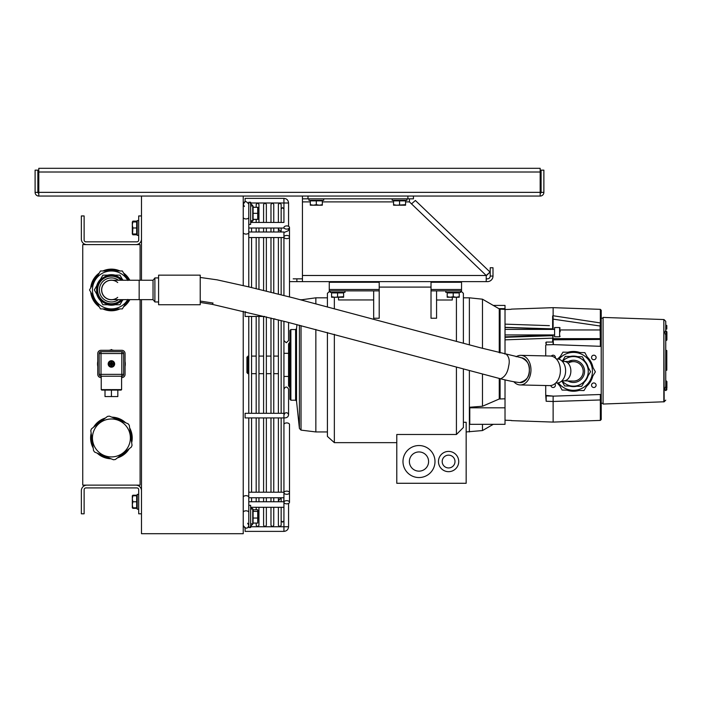 <?xml version="1.0" encoding="UTF-8"?>
<svg xmlns="http://www.w3.org/2000/svg" width="702" height="702" viewBox="0 0 702 702"><rect width="100%" height="100%" fill="white"/><g stroke="black" fill="none" stroke-linecap="round" stroke-linejoin="round"><path stroke-width="1.05" d="M117.436 457.879A20.814 20.814 0 0 0 129.238 448.71M131.678 442.699A20.814 20.814 0 0 0 129.642 427.895M125.658 422.779A20.814 20.814 0 0 0 111.82 417.146M105.397 418.032A20.814 20.814 0 0 0 93.594 427.202M91.155 433.204A20.814 20.814 0 0 0 93.191 448.008M97.174 453.132A20.814 20.814 0 0 0 111.013 458.766M102.834 308.915A20.814 20.814 0 0 0 119.998 308.915M123.552 306.862A20.814 20.814 0 0 0 129.826 299.657M129.826 280.238A20.814 20.814 0 0 0 123.552 273.034M119.998 270.981A20.814 20.814 0 0 0 102.834 270.981M99.28 273.034A20.814 20.814 0 0 0 90.707 287.899M90.707 291.997A20.814 20.814 0 0 0 99.28 306.862M125.061 366.47A13.873 13.873 0 0 0 125.061 361.425M113.935 350.307A13.873 13.873 0 0 0 112.425 350.114M110.407 350.114A13.873 13.873 0 0 0 108.889 350.307M97.771 361.425A13.873 13.873 0 0 0 97.771 366.47M141.479 513.803L138.706 513.803L138.706 489.759A1.852 1.852 0 0 0 136.855 487.908L85.977 487.908A1.852 1.852 0 0 0 84.126 489.759L84.126 513.803L81.353 513.803L81.353 490.68A5.555 5.555 0 0 1 86.899 485.135M135.925 485.135A5.555 5.555 0 0 1 141.479 490.68M86.899 244.621A5.555 5.555 0 0 1 81.353 239.075L81.353 215.944L84.126 215.944L84.126 239.996A1.852 1.852 0 0 0 85.977 241.848L136.855 241.848A1.852 1.852 0 0 0 138.706 239.996L138.706 215.944L141.479 215.944M141.479 239.075A5.555 5.555 0 0 1 135.925 244.621M140.093 299.657L140.093 485.135L82.739 485.135L82.739 244.621L140.093 244.621L140.093 280.238M286.723 500.666A2.773 1.588 -0 0 1 289.496 502.255A2.773 1.588 -0 0 1 286.723 503.852A2.773 1.588 -0 0 1 283.941 502.255L283.941 502.255A2.773 1.588 -0 0 1 286.723 500.666M289.496 502.255L289.496 424.508A2.773 1.588 180 0 0 286.723 422.92A2.773 1.588 180 0 0 283.941 424.508L283.941 492.707A2.773 1.588 180 0 0 283.941 492.743A2.773 1.588 180 0 0 286.723 494.296A2.773 1.588 180 0 0 289.496 492.707A2.773 1.588 180 0 0 286.723 491.11A2.773 1.588 180 0 0 283.941 492.707L283.941 497.253M248.789 497.042L248.789 497.253A2.773 1.588 180 0 0 246.016 495.665A2.773 1.588 180 0 0 243.243 497.253L243.243 525.508C245.797 529.018 247.648 529.018 248.789 525.508M248.789 501.754L283.941 501.754L283.941 526.754L250.632 526.754M283.933 322.323L283.941 340.575L286.258 342.778L288.566 340.575L288.566 322.455M250.632 202.992L283.941 202.992L283.941 222.446L250.632 222.446M248.78 204.019L248.78 202.992M283.941 198.368C286.749 198.64 288.294 200.184 288.566 202.992L283.941 202.992L283.941 198.368L245.095 198.368L245.095 201.623L243.243 204.247L244.401 206.502M283.941 321.279L283.941 340.575M245.674 311.828L245.095 311.828L245.095 316.453L264.672 316.453M284.749 413.232C286.758 412.258 288.031 412.82 288.566 414.9C288.25 416.997 286.714 418.006 283.941 417.927L283.941 413.302L245.095 413.302L245.095 417.927L283.941 417.927C286.714 418.006 288.25 416.997 288.566 414.9L288.566 389.171C287.03 386.337 285.486 386.337 283.941 389.171L283.941 413.302L284.915 413.188L283.941 414.9M248.78 525.737L248.78 526.754M243.243 521.955L243.243 525.508L245.095 528.123L245.095 531.379L283.941 531.379L283.941 526.754L288.566 526.754L288.566 503.439M286.723 229.089A2.773 1.588 0 0 0 289.496 227.492A2.773 1.588 0 0 0 286.723 225.904A2.773 1.588 0 0 0 283.941 227.492A2.773 1.588 0 0 0 286.723 229.089A2.773 1.588 0 0 1 283.941 227.492L283.731 228.045L248.789 228.001M248.789 217.348L248.789 232.502A2.773 1.588 180 0 1 246.016 234.091A2.773 1.588 180 0 1 243.243 232.502L243.243 207.792M248.789 232.502L248.789 237.548L283.941 237.548M283.941 232.502L283.941 237.048A2.773 1.588 180 0 1 286.723 235.451A2.773 1.588 180 0 1 289.496 237.048A2.773 1.588 180 0 1 286.723 238.636A2.773 1.588 180 0 1 283.941 237.048L283.941 295.516M302.439 196.06L302.439 281.625L486.223 281.625L486.223 275.491L409.442 201.895L409.442 198.833M302.439 198.833L413.443 198.833L413.443 196.06M486.223 281.625L487.442 281.625A5.555 5.555 0 0 0 492.997 276.07L492.997 267.743L490.215 267.743L490.215 276.07L492.997 276.07M293.182 278.843L296.885 278.843L296.885 281.625L302.439 281.625M296.885 281.625L289.496 281.625M302.439 278.843L296.885 278.843M486.223 278.843L487.442 278.843A2.773 2.773 0 0 0 490.215 276.07M486.223 275.781L490.057 272.069L486.223 275.491L302.439 275.491M411.512 203.887L415.365 200.491M540.171 193.278A0.921 0.921 0 0 0 541.093 192.357L541.093 170.156L543.874 170.156L543.874 192.357A3.703 3.703 0 0 1 540.171 196.06L243.234 196.06L243.234 285.582M541.093 192.357L543.874 192.357M141.479 280.238L141.479 196.06L38.803 196.06L38.803 192.357L540.171 192.357L540.171 168.304L38.803 168.304L38.803 192.357M540.171 196.06L540.171 192.357M38.803 196.06A3.703 3.703 0 0 1 35.1 192.357L37.873 192.357A0.921 0.921 0 0 0 38.803 193.278M35.1 192.357L35.1 170.156L37.873 170.156L37.873 192.357M505.019 379.861L505.019 424.324L469.778 424.324L469.778 407.809L505.019 407.809M511.065 309.31L505.019 309.538L505.019 354.15M505.019 325.903L505.019 326.904M549.376 325.649L505.019 324.14M553.123 329.396L553.123 326.079L552.641 325.763L552.623 328.527M545.717 355.914L545.717 345.454A0.605 0.465 -90 0 1 546.174 344.849L553.395 344.612L553.123 339.224M552.641 334.942L553.123 336.144L553.123 334.942L552.728 342.058M510.644 309.328L511.144 309.301M552.623 328.36L552.623 327.729M511.144 420.445L505.019 420.208M601.219 389.426L601.219 317.866M600.333 394.506L600.333 420.41L601.219 419.489L601.219 393.585A0.921 0.921 0 0 1 600.333 394.506L553.123 396.156L553.123 401.483L600.333 399.956L601.219 399.368M511.433 420.63L553.123 422.086L553.123 401.483L546.165 401.263L546.165 395.919L553.123 396.103L545.717 395.384L545.717 385.521M545.717 395.384L546.165 401.263M545.717 352.088L545.717 345.454M546.174 344.849L546.174 342.085L545.717 343.006M546.174 342.085L553.395 342.058M505.019 339.847L552.641 338.145L552.641 342.058M553.395 344.612L600.324 346.314A1.211 0.921 -90 0 1 601.219 347.516L601.219 393.585M591.549 357.476A2.273 2.273 0 0 1 594.963 355.502A2.273 2.273 0 0 1 594.963 359.442A2.273 2.273 0 0 1 591.549 357.476M551.298 356.116A2.273 2.273 0 0 1 555.326 358.02M554.852 383.757A2.273 2.273 0 0 1 554.045 387.302A2.273 2.273 0 0 1 550.868 385.53M591.549 385.222A2.273 2.273 0 0 1 594.963 383.257A2.273 2.273 0 0 1 594.963 387.197A2.273 2.273 0 0 1 591.549 385.222M560.152 329.958L600.131 329.958L600.289 338.645L601.219 339.566L600.289 338.776L600.324 339.426L601.219 339.707M601.219 323.622L600.333 322.929L600.131 326.018L601.219 325.71L601.219 310.266L600.333 309.345L600.333 322.929L553.123 315.751L552.641 315.944L553.123 317.014L552.641 315.944L553.123 315.751L553.123 307.66L511.433 309.117M553.123 319.138L600.131 326.018L600.131 329.958L601.219 329.642L601.219 325.71M505.019 337.311L552.641 335.679L553.123 338.355M553.123 326.079L553.123 317.014M505.019 420.217L511.416 420.454M601.219 347.516L601.219 340.137M601.219 393.98L601.219 391.698M552.641 325.763L552.641 315.944L553.123 315.751M553.123 328.413L552.641 329.15L505.019 327.483M553.123 344.603L553.123 342.058M665.882 329.326L666.803 329.027L666.803 325.482L665.882 325.14M665.882 370.516L666.803 370.182L666.803 366.69L665.891 366.356L666.803 366.014L666.803 350.535L665.882 350.201M666.803 366.69L666.803 366.014M665.75 330.853L665.75 321.323L665.75 330.853C664.689 331.37 664.689 332.766 665.75 335.038L665.75 386.425L665.75 335.038M665.75 390.602C664.689 390.084 664.689 388.697 665.75 386.425M665.882 330.791L666.347 331.247L666.347 340.496L666.9 339.943L666.9 331.8L666.9 339.943L665.882 340.496M666.154 358.16L666.803 358.441M663.846 319.542L603.071 317.418L603.071 404.036L664.162 401.781L663.846 319.542L663.846 401.921M601.219 403.281L603.071 403.281M665.882 327.781L666.803 327.72M666.602 354.624L665.838 354.317M665.882 363.583L666.803 363.241M666.9 387.732L666.9 381.511L666.9 383.134L666.347 380.958L666.347 390.207L666.9 388.03M560.152 331.818L560.152 329.703M559.599 336.793L554.598 336.793L554.598 327.544L559.599 327.544L559.599 336.793L560.152 336.24M128.097 423.771L109.38 416.154A21.894 21.894 0 0 0 107.476 416.418L91.514 428.817A21.894 21.894 0 0 0 90.795 430.598L93.55 450.614A21.894 21.894 0 0 0 94.735 452.141L113.452 459.757A21.894 21.894 0 0 0 115.356 459.494L131.318 447.095A21.894 21.894 0 0 0 132.037 445.314L129.282 425.289A21.894 21.894 0 0 0 128.097 423.771M93.849 430.809A18.963 18.963 0 0 1 126.386 426.316A18.963 18.963 0 0 1 114.005 456.739A18.963 18.963 0 0 1 93.849 430.809M130.081 431.072A19.884 19.884 0 0 1 131.239 439.522M126.702 450.675A19.884 19.884 0 0 1 119.972 455.905M108.038 457.555A19.884 19.884 0 0 1 100.14 454.334M92.752 444.831A19.884 19.884 0 0 1 91.593 436.381M96.13 425.228A19.884 19.884 0 0 1 102.861 419.998M114.786 418.357A19.884 19.884 0 0 1 122.692 421.569M127.703 280.238A18.963 18.963 0 0 0 111.416 270.981L100.465 270.981L89.523 289.944L94.989 299.429A18.963 18.963 0 0 0 127.703 299.657M127.834 280.467L122.367 270.981L111.416 270.981A18.963 18.963 0 0 0 94.989 299.429L100.465 308.915L122.367 308.915L127.834 299.429M105.423 270.981A19.884 19.884 0 0 1 117.41 270.981M124.842 275.272A19.884 19.884 0 0 1 128.773 280.238M128.773 299.657A19.884 19.884 0 0 1 124.842 304.624M117.41 308.915A19.884 19.884 0 0 1 105.423 308.915M97.99 304.624A19.884 19.884 0 0 1 91.997 294.235M91.997 285.661A19.884 19.884 0 0 1 97.99 275.272M558.38 382.836A18.963 18.963 0 0 0 589.671 381.204L595.366 371.849L584.845 352.641L573.903 352.395A18.963 18.963 0 0 0 558.924 359.187M558.169 382.888L562.091 390.058L583.985 390.558L589.671 381.204A18.963 18.963 0 0 0 573.903 352.395L562.96 352.141L558.704 359.134M562.267 361.293L565.268 356.362L582.353 356.748L590.558 371.744L586.117 379.045A14.803 14.803 0 0 0 562.53 361.39M592.786 376.079A19.884 19.884 0 0 1 586.556 386.328M579.036 390.444A19.884 19.884 0 0 1 567.049 390.172M559.713 385.714A19.884 19.884 0 0 1 557.344 382.994M557.888 358.985A19.884 19.884 0 0 1 560.38 356.379M567.909 352.255A19.884 19.884 0 0 1 579.896 352.527M587.223 356.985A19.884 19.884 0 0 1 592.988 367.506M562.083 380.809A14.803 14.803 0 0 0 586.117 379.045L581.677 386.346L564.592 385.951L561.819 380.888M586.451 364.241A14.803 14.803 0 0 0 573.806 356.555M520.779 357.66A12.487 8.828 91.3 0 1 529.326 370.349A12.487 8.828 91.3 0 1 520.217 382.625A12.487 8.828 91.3 0 1 519.603 382.581C526.491 380.659 529.738 376.518 529.326 370.147C529.896 364.707 527.263 360.556 521.419 357.704L480.282 347.753L293.708 297.99L248.464 286.811L217.102 279.844L200.219 277.457M562.355 361.381L573.692 361.644A9.714 9.714 0 0 1 583.178 371.569A9.714 9.714 0 0 1 573.253 381.063A9.714 9.714 0 0 0 582.8 368.655A9.714 9.714 0 0 0 568.102 363.259M555.747 382.976L556.844 383.002A12.022 8.503 -88.7 0 0 565.619 371.174A12.022 8.503 -88.7 0 0 557.388 358.959L556.3 358.933M516.163 356.774A14.803 10.469 91.3 0 1 520.831 355.344A14.803 10.469 91.3 0 1 530.958 370.384A14.803 10.469 91.3 0 1 520.164 384.942A14.803 10.469 91.3 0 1 513.89 381.774M520.164 384.942L549.587 385.609A14.803 10.469 -88.7 0 0 560.389 371.051A14.803 10.469 -88.7 0 0 550.263 356.019L520.831 355.344M568.322 361.521A11.1 11.1 0 0 1 584.573 371.604A11.1 11.1 0 0 1 567.874 380.94M94.322 289.944L98.596 282.546A14.803 14.803 0 0 0 98.596 297.35L94.322 289.944M117.708 297.35A9.714 9.714 0 0 1 101.702 289.944A9.714 9.714 0 0 1 117.708 282.546M122.894 299.657L119.963 304.747L102.869 304.747L98.596 297.35A14.803 14.803 0 0 0 122.587 299.657M121.964 299.657A14.338 14.338 0 0 1 97.078 289.944A14.338 14.338 0 0 1 121.964 280.238M97.28 289.944A14.137 14.137 0 0 1 121.683 280.238A14.137 14.137 0 0 0 97.28 289.944A14.137 14.137 0 0 0 121.683 299.657A14.137 14.137 0 0 1 97.28 289.944M121.209 299.657A13.794 13.794 0 0 1 97.622 289.944A13.794 13.794 0 0 1 121.209 280.238M118.506 299.657A12.022 12.022 0 0 1 99.394 289.944A12.022 12.022 0 0 1 118.506 280.238M122.587 280.238A14.803 14.803 0 0 0 98.596 282.546L102.869 275.149L119.963 275.149L122.894 280.238M158.591 277.922L154.888 277.922L154.888 301.974L158.591 301.974M154.888 301.869L153.036 299.657L153.036 280.238L154.888 278.027M200.219 304.747L200.219 275.149L158.591 275.149L158.591 304.747L200.219 304.747M101.702 289.944A9.714 9.714 0 0 1 111.416 280.238A9.714 9.714 0 0 0 101.702 289.944A9.714 9.714 0 0 0 111.416 299.657A9.714 9.714 0 0 1 101.702 289.944M112.864 299.657A9.819 9.819 0 0 1 101.597 289.944A9.819 9.819 0 0 1 112.864 280.238M111.758 363.566L111.074 363.566M111.758 362.522L111.758 363.408A6.678 0.658 -34.8 0 1 112.373 362.995A6.678 0.658 124.8 0 1 111.96 363.61L112.846 363.61A6.327 3.291 90 0 1 112.846 364.294L111.96 364.294A6.678 0.658 55.2 0 1 112.373 364.908A6.678 0.658 -145.2 0 1 111.758 364.496L111.758 365.382A6.327 3.291 180 0 1 111.074 365.382L111.074 364.496A6.678 0.658 145.2 0 1 110.46 364.908A6.678 0.658 -55.2 0 1 110.872 364.294L109.986 364.294A6.327 3.291 -90 0 1 109.986 363.61L111.074 363.61L111.074 362.522A6.327 3.291 0 0 1 111.758 362.522L111.96 363.61M123.675 374.359L123.675 353.545A1.852 1.852 0 0 0 121.823 351.693L101.009 351.693A1.852 1.852 0 0 0 99.157 353.545L99.157 374.359A1.852 1.852 0 0 0 101.009 376.211L121.823 376.211A1.852 1.852 0 0 0 123.675 374.359L101.009 374.359L101.009 353.545L121.823 353.545L121.823 376.211M108.178 363.952A3.238 3.238 0 0 1 113.031 361.144A3.238 3.238 0 0 1 113.031 366.751A3.238 3.238 0 0 1 108.178 363.952M111.802 364.294L111.802 363.61M111.03 363.61L111.03 364.294M111.074 364.338L111.758 364.338M111.074 363.61L110.46 362.995A6.678 0.658 34.8 0 1 111.074 363.408L111.074 362.522M110.872 363.61A6.678 0.658 -124.8 0 1 110.46 362.995M108.968 363.952A2.448 2.448 0 0 1 112.636 361.828A2.448 2.448 0 0 1 112.636 366.075A2.448 2.448 0 0 1 108.968 363.952M111.96 364.294L111.758 365.382M111.074 365.382L110.872 364.294M111.758 364.294L112.373 364.908M111.758 363.61L112.373 362.995M110.074 350.307L111.416 349.535L112.759 350.307M108.845 363.952A2.571 2.571 0 0 1 112.706 361.723A2.571 2.571 0 0 1 112.706 366.181A2.571 2.571 0 0 1 108.845 363.952M101.237 377.597L101.009 377.597A3.238 3.238 0 0 1 97.771 374.359L97.771 353.545A3.238 3.238 0 0 1 101.009 350.307L121.823 350.307A3.238 3.238 0 0 1 125.061 353.545L125.061 374.359A3.238 3.238 0 0 1 121.823 377.597L121.595 377.597M101.237 389.619L101.702 390.084L121.13 390.084L121.595 389.619L101.237 389.619L101.237 376.211M111.416 396.56L105.01 396.56L105.01 390.084L111.416 390.084L111.416 396.56L117.822 396.56L117.822 390.084M111.074 364.294L110.46 364.908M138.706 494.383L137.223 494.383L137.223 509.178L138.706 509.178M138.706 220.568L137.223 220.568L137.223 235.372L138.706 235.372M132.318 504.791L132.862 507.792L132.318 507.792L132.318 498.771L132.862 501.781L132.318 504.791M132.318 495.875L132.862 495.217L136.671 495.217L136.671 507.792L132.862 507.792M136.671 501.781L132.862 501.781M136.671 495.77L132.862 495.77L132.318 498.771L132.318 495.77L132.862 495.77M132.862 495.217L132.669 495.77M136.671 507.792L136.671 508.345L132.862 508.345L132.318 507.686L132.862 508.345M132.318 222.323L132.862 221.13L136.671 221.13L136.671 221.955L132.862 221.955L132.318 224.965L132.318 221.955L132.862 221.955M132.862 221.13L132.546 221.955M132.318 233.617L132.862 234.81L132.318 233.617M136.671 221.955L136.671 234.81L132.862 234.81M132.318 233.985L132.318 224.965L132.862 227.975L132.546 234.371M136.671 233.985L132.862 233.985M136.671 227.975L132.862 227.975M248.78 505.326L248.78 527.527L250.632 527.527L250.632 505.326L248.789 505.326M248.78 213.329L248.78 224.429L250.632 224.429L250.632 202.229L248.78 202.229L248.78 213.329M258.125 511.012L257.713 523.078L257.713 509.766L258.125 511.012M257.713 523.078L253.097 523.078L253.097 509.766M253.229 509.766L257.713 509.766M253.097 511.389L257.713 511.389M253.097 518.041L257.713 518.041M253.501 207.248L256.186 207.248M253.501 219.41L256.186 219.41M253.097 213.329L253.097 219.34L257.713 219.34L257.713 207.309L253.097 207.309L253.097 213.329L257.713 213.329M257.967 207.309L257.967 219.34M323.71 198.833L323.71 200.316L308.915 200.316L308.915 198.833M406.967 198.833L406.967 200.316L392.164 200.316L392.164 198.833M322.323 204.677L322.323 205.212L319.313 205.212L322.323 204.677L322.323 200.869L316.312 200.869L316.312 204.677L319.313 205.212L310.302 205.212L310.302 204.677L313.303 205.212L316.312 204.677M310.302 204.677L310.302 200.869L316.312 200.869M393.55 204.677L396.56 205.212L393.55 205.212L393.55 200.869L405.58 200.869L405.58 205.212L396.56 205.212L405.58 204.677M399.561 200.869L399.561 204.677M344.989 290.874L344.989 292.357L330.186 292.357L330.186 290.874M460.617 290.874L460.617 292.357L445.814 292.357L445.814 290.874M343.603 297.253L331.572 297.253L331.572 296.718L334.582 297.253L343.603 296.718L343.603 297.253M331.572 296.718L331.572 292.909L343.603 292.909L343.603 296.718M337.583 292.909L337.583 296.718M456.221 297.253L459.231 296.718L459.231 297.253L450.21 297.253L453.22 296.718L456.221 297.253M447.2 296.718L450.21 297.253L447.2 297.253L447.2 292.909L459.231 292.909L459.231 296.718M453.22 292.909L453.22 296.718M274.517 318.901L275.245 319.085M243.234 311.24L243.234 533.696L141.479 533.696L141.479 299.657M243.234 196.06L141.479 196.06M482.485 424.324L482.485 430.563L466.163 431.941M493.287 305.423L505.019 305.423L505.019 309.371L500.087 309.117L500.087 352.913M469.778 407.809L469.778 407.239L482.485 406.239L499.254 398.99L505.019 398.806M499.254 352.702L499.254 308.871L482.485 299.192L469.375 297.815L469.375 344.84M469.375 370.691L469.375 431.941M482.485 299.192L482.485 348.332M482.485 374.166L482.485 406.239M463.39 422.271L466.163 422.271L466.163 483.283L396.788 483.283L396.788 434.494L456.423 434.494L463.39 427.465L456.423 434.494L456.423 367.216M247.955 356.089L247.955 373.666L246.937 372.648L246.937 357.107L248.78 356.089M290.874 329.536L290.874 400.21L289.944 399.289L289.944 330.466L290.874 329.536L295.603 329.536L296.525 328.712L296.955 324.596M289.25 342.98L289.25 386.767L289.944 387.662L289.944 342.085L288.557 343.875L288.557 353.317L283.933 353.317M289.25 386.767L288.557 385.872L288.557 343.875M431.019 281.625L431.019 318.243L436.565 318.243L436.565 290.874L461.539 290.874L461.539 281.625M431.019 282.265L461.539 282.265M329.264 282.265L329.264 290.874L373.666 290.874L373.666 318.243L379.212 318.243L379.212 282.265L329.264 282.265L329.264 281.625M334.345 334.319L334.345 442.655L327.413 436.416L327.413 332.502M334.345 297.253L334.345 308.494M456.423 297.253L456.423 341.347M338.513 297.253L338.513 299.947L373.666 299.947M436.565 300.008L452.29 300.008L452.29 297.253M379.212 281.625L379.212 282.265M431.019 290.874L436.565 290.874M373.666 290.874L379.212 290.874M315.847 329.475L315.847 431.941L301.026 430.124L299.412 428.474L299.412 325.228M301.026 299.859L315.847 297.815L315.847 303.676M330.08 290.874L327.413 293.331L327.413 306.686M460.652 290.874L463.39 293.313L463.39 343.225M463.39 369.094L463.39 427.465M409.389 461.539A9.6 9.6 0 0 1 423.789 453.229A9.6 9.6 0 0 1 423.789 469.857A9.6 9.6 0 0 1 409.389 461.539M442.19 461.539A6.397 6.397 0 0 1 451.79 456.002A6.397 6.397 0 0 1 451.79 467.084A6.397 6.397 0 0 1 442.19 461.539M438.46 461.539A10.126 10.126 0 0 1 453.659 452.772A10.126 10.126 0 0 1 453.659 470.314A10.126 10.126 0 0 1 438.46 461.539M402.983 461.539A16.006 16.006 0 0 1 426.991 447.683A16.006 16.006 0 0 1 426.991 475.403A16.006 16.006 0 0 1 402.983 461.539M200.219 301.061L213.066 303.053L212.267 304.352L200.219 302.439M248.78 512.276A2.773 1.588 180 0 0 245.902 510.819A2.773 1.588 180 0 0 243.243 512.407M248.78 217.471A2.773 1.588 180 0 1 245.902 218.936A2.773 1.588 180 0 1 243.243 217.348M302.439 201.895L310.302 201.895M322.323 201.895L393.55 201.895M405.58 201.895L409.442 201.895M307.985 198.833L307.985 196.06M407.888 196.06L407.888 198.833M540.171 172.008L38.803 172.008M505.019 327.351L552.641 328.878M553.123 328.685A0.465 0.465 180 0 1 552.641 329.15L552.641 329.396M553.123 335.653A0.465 0.465 180 0 0 552.641 335.187L505.019 336.855M553.123 338.645L600.289 338.645L553.378 339.18M545.717 395.454L546.165 395.858M553.395 339.829L600.324 339.426L600.324 346.314M665.882 365.944L666.803 365.76M665.882 370.454L666.803 370.121M665.882 354.905L666.803 354.721M665.882 369.796L666.803 369.963M665.882 366.576L666.803 366.742M96.736 294.12A15.26 15.26 0 0 0 100.465 300.579M107.687 304.747A15.26 15.26 0 0 0 115.146 304.747M122.367 300.579A15.26 15.26 0 0 0 123.192 299.657M123.192 280.238A15.26 15.26 0 0 0 122.367 279.317M115.146 275.149A15.26 15.26 0 0 0 107.687 275.149M100.465 279.317A15.26 15.26 0 0 0 96.736 285.775M588.241 367.515A15.26 15.26 0 0 0 584.661 360.977M577.535 356.642A15.26 15.26 0 0 0 570.077 356.467M562.767 360.477A15.26 15.26 0 0 0 562.126 361.144M561.67 381.028A15.26 15.26 0 0 0 562.276 381.73M569.41 386.065A15.26 15.26 0 0 0 576.86 386.232M584.178 382.23A15.26 15.26 0 0 0 588.057 375.851M564.215 361.425A9.714 6.871 91.3 0 1 570.858 371.288A9.714 6.871 91.3 0 1 563.767 380.844L573.253 381.063M153.036 299.657L139.163 299.657L139.163 280.238L111.416 280.238M123.675 353.545L121.823 353.545L121.823 351.693M101.009 351.693L101.009 353.545L99.157 353.545A1.852 1.852 0 0 1 101.009 351.693M99.157 374.359A1.852 1.852 0 0 0 101.009 376.211L101.009 374.359L99.157 374.359M253.229 523.078L252.746 524.113L252.746 508.739L250.632 509.213M253.527 219.34L252.746 221.007L252.746 205.642L250.175 202.992M498.868 308.643L505.019 308.643M499.254 378.457L499.254 398.99M500.087 378.659L500.087 398.806M290.874 400.21L295.603 400.21L295.603 329.536M295.603 400.21L296.525 401.044L296.525 328.712M431.019 289.487L461.539 289.487M329.264 289.487L379.212 289.487M301.026 325.64L301.026 430.124M519.603 382.581C513.969 381.906 507.625 380.633 500.587 378.79C505.001 376.816 507.686 372.587 508.652 366.093C509.88 361.021 509.178 357.16 506.546 354.528M283.731 501.711L283.941 497.753L248.789 497.753M248.789 497.253L248.789 512.407M283.941 492.207L248.789 492.207M250.632 507.3L283.941 507.3M250.175 526.754L252.746 524.113L250.632 523.639M248.78 232.625L248.78 286.89M248.78 316.453L248.78 413.302M248.78 417.927L248.78 497.121M253.448 510.24L252.746 508.739L251.562 508.116L251.562 507.3M251.562 501.754L251.562 497.753M251.562 492.207L251.562 417.927M251.562 413.302L251.562 316.453M251.562 287.548L251.562 237.548M251.562 231.993L251.562 228.001M251.562 222.446L251.562 221.639L252.746 221.007L250.632 220.542M263.583 507.3L263.583 525.368L264.97 526.754L266.356 525.368L266.356 507.3M266.356 222.446L266.356 204.379L264.97 202.992L263.583 204.379L263.583 222.446M263.583 228.001L263.583 231.993M263.583 237.548L263.583 290.461M263.583 316.453L263.583 413.302M263.583 417.927L263.583 492.207M263.583 497.753L263.583 501.754M266.356 501.754L266.356 497.753M266.356 492.207L266.356 417.927M266.356 413.302L266.356 316.865M266.356 291.146L266.356 237.548M266.356 231.993L266.356 228.001M278.387 507.3L278.387 525.368L279.773 526.754L281.16 525.368L281.16 507.3M281.16 222.446L281.16 204.379L279.773 202.992L278.387 204.379L278.387 222.446M278.387 228.001L278.387 231.993M278.387 237.548L278.387 294.12M278.387 319.875L278.387 413.302M278.387 417.927L278.387 492.207M278.387 497.753L278.387 501.754M281.16 501.754L281.16 497.753M281.16 492.207L281.16 417.927M281.16 413.302L281.16 320.577M281.16 294.822L281.16 237.548M281.16 231.993L281.16 228.001M270.981 507.3L270.981 525.368L272.376 526.754L273.762 525.368L273.762 507.3M273.762 222.446L273.762 204.379L272.376 202.992L270.981 204.379L270.981 222.446M270.981 228.001L270.981 231.993M270.981 237.548L270.981 292.286M270.981 318.015L270.981 413.302M270.981 417.927L270.981 492.207M270.981 497.753L270.981 501.754M273.762 501.754L273.762 497.753M273.762 492.207L273.762 417.927M273.762 413.302L273.762 318.717M273.762 292.971L273.762 237.548M273.762 231.993L273.762 228.001M256.186 523.078L256.186 525.368L257.573 526.754L258.959 525.368L258.959 507.3M258.959 222.446L258.959 204.379L257.573 202.992L256.186 204.379L256.186 207.309M256.186 219.34L256.186 222.446M256.186 228.001L256.186 231.993M256.186 237.548L256.186 288.662M256.186 316.453L256.186 413.302M256.186 417.927L256.186 492.207M256.186 497.753L256.186 501.754M256.186 507.3L256.186 509.766M258.959 501.754L258.959 497.753M258.959 492.207L258.959 417.927M258.959 413.302L258.959 316.453M258.959 289.329L258.959 237.548M258.959 231.993L258.959 228.001M288.566 202.992L288.566 226.307M288.566 414.9L288.566 389.171M283.941 531.379C286.749 531.107 288.294 529.562 288.566 526.754M283.933 507.3L283.933 520.744L282.546 522.13L281.16 520.744M283.933 222.446L283.933 209.003L282.546 207.616L281.16 209.003M283.933 501.754L283.933 497.753M283.933 492.207L283.933 417.927M283.933 413.302L283.933 321.279M283.933 295.516L283.933 237.548M281.16 497.885L279.036 499.885L278.422 501.754M247.63 523.253L248.78 525.28M289.496 296.92L289.496 227.492L288.171 230.774L283.941 232.546M281.423 231.993L279.036 229.87L278.422 228.001M248.789 204.247C246.27 200.737 244.419 200.737 243.243 204.247M248.789 231.993L283.941 231.993M415.356 200.456L490.057 272.069M600.333 420.41L553.123 422.086M600.333 309.345L553.123 307.66M665.75 321.323L664.162 319.682M665.75 400.131L664.162 401.781M601.219 318.173L603.071 318.173M666.803 363.452L665.838 363.812M665.215 390.207L666.9 389.654M666.347 380.958L666.9 381.511M666.347 331.247L666.9 331.8L665.215 331.247M559.599 327.544L560.152 328.097M505.019 334.942L554.598 334.942M505.019 329.396L554.598 329.396M561.907 380.8L563.767 380.844M139.163 299.657L111.416 299.657M153.036 280.238L139.163 280.238M121.595 389.619L121.595 376.211M137.223 496.402L136.671 496.402M137.223 507.16L136.671 507.16M137.223 222.595L136.671 222.595M137.223 233.354L136.671 233.354M253.527 207.309L252.746 205.642L250.632 206.107M310.933 200.316L310.933 200.869M321.692 200.316L321.692 200.869M394.182 200.316L394.182 200.869M404.94 200.316L404.94 200.869M332.204 292.357L332.204 292.909M342.962 292.357L342.962 292.909M447.841 292.357L447.841 292.909M458.599 292.357L458.599 292.909M493.287 424.324L482.485 430.563M499.254 308.871L500.087 309.117M469.375 297.815L463.39 297.815M283.933 376.439L288.557 376.439M247.955 373.666L248.78 373.666M251.562 373.666L256.186 373.666M258.959 373.666L263.583 373.666M266.356 373.666L270.981 373.666M273.762 373.666L278.387 373.666M251.562 356.089L256.186 356.089M258.959 356.089L263.583 356.089M266.356 356.089L270.981 356.089M273.762 356.089L278.387 356.089M296.525 401.044L299.412 428.474M431.019 287.1L379.212 287.1M396.788 442.655L334.345 442.655M301.026 299.631L300.579 299.745M327.413 297.815L315.847 297.815M327.413 431.941L315.847 431.941M500.587 378.79L285.968 321.788L212.267 304.352"/></g></svg>

